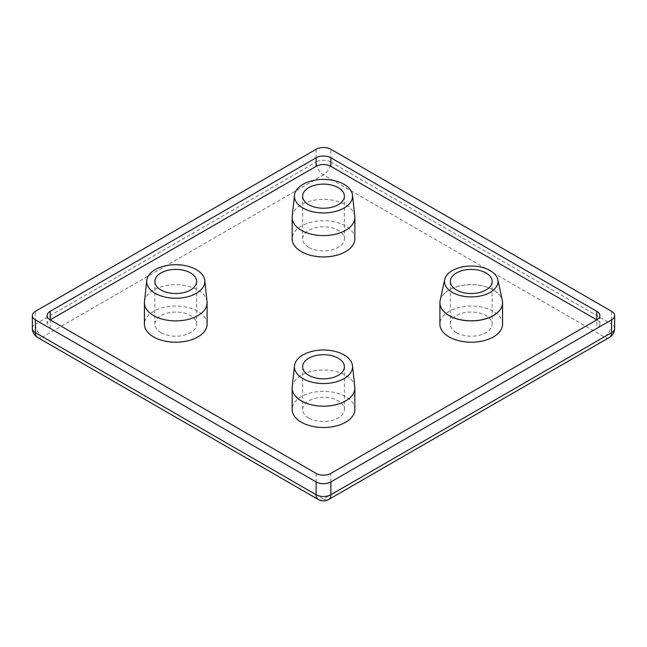 <?xml version="1.0" encoding="UTF-8"?>
<svg xmlns="http://www.w3.org/2000/svg" width="647" height="647" viewBox="0 0 647 647"><rect width="100%" height="100%" fill="white"/><g stroke="black" fill="none" stroke-linecap="round" stroke-linejoin="round"><path stroke-width="0.49" stroke-dasharray="3.23 2.43" d="M292.218 216.381A31.339 18.092 180 0 1 323.5 199.413A31.339 18.092 180 0 1 354.782 216.381M144.483 301.68A31.339 18.092 180 0 1 175.758 284.704A31.339 18.092 180 0 1 207.04 301.68M160.99 332.655A20.89 12.067 180 0 1 154.868 324.123A20.89 12.067 180 0 1 175.758 312.064A20.89 12.067 180 0 1 196.656 324.123A20.89 12.067 180 0 1 183.756 335.267A20.89 12.067 180 0 1 160.99 332.655M207.105 324.123A31.339 18.092 0 0 0 175.758 306.031A31.339 18.092 0 0 0 144.418 324.123M308.724 247.356A20.89 12.067 180 0 1 302.61 238.832A20.89 12.067 180 0 1 323.5 226.765A20.89 12.067 180 0 1 344.39 238.832A20.89 12.067 180 0 1 331.499 249.977A20.89 12.067 180 0 1 308.724 247.356M354.839 238.832A31.339 18.092 0 0 0 323.5 220.732A31.339 18.092 0 0 0 292.161 238.832M440.154 300.467A31.331 18.092 180 0 1 471.242 284.631A31.331 18.092 180 0 1 502.323 300.467M439.96 301.639A31.339 18.092 180 0 1 471.242 284.704A31.339 18.092 180 0 1 502.517 301.639M456.467 332.655A20.89 12.067 180 0 1 450.344 324.123A20.89 12.067 180 0 1 471.242 312.064A20.89 12.067 180 0 1 492.132 324.123A20.89 12.067 180 0 1 479.233 335.267A20.89 12.067 180 0 1 456.467 332.655M502.582 324.123A31.339 18.092 0 0 0 471.242 306.031A31.339 18.092 0 0 0 439.895 324.123M292.218 386.979A31.339 18.092 180 0 1 323.5 370.003A31.339 18.092 180 0 1 354.782 386.979M308.724 417.954A20.89 12.067 180 0 1 302.61 409.422A20.89 12.067 180 0 1 323.5 397.355A20.89 12.067 180 0 1 344.39 409.422A20.89 12.067 180 0 1 331.499 420.566A20.89 12.067 180 0 1 308.724 417.954M354.839 409.422A31.339 18.092 0 0 0 323.5 391.33A31.339 18.092 0 0 0 292.161 409.422M50.183 328.393L50.183 319.861A10.449 6.033 0 0 0 47.126 324.123A10.449 6.033 0 0 0 50.183 328.393L316.116 481.926A10.449 6.033 0 0 0 330.884 481.926L596.817 328.393A10.449 6.033 0 0 0 599.874 324.123A10.449 6.033 0 0 0 596.817 319.861L596.817 328.393M611.593 311.328L611.593 324.123L330.884 162.065L330.884 149.271M316.116 149.271L316.116 162.065L35.407 324.123L35.407 311.328M614.65 328.393A10.449 6.033 0 0 0 611.593 324.123A10.449 6.033 -60 0 1 604.201 336.917L323.5 498.983L42.799 336.917L323.5 174.86L604.201 336.917A10.449 6.033 -120 0 0 609.425 337.435M330.884 162.065A10.449 6.033 0 0 0 316.116 162.065A10.449 6.033 -120 0 0 323.5 174.86A10.449 6.033 -60 0 0 330.884 162.065M37.575 337.435A10.449 6.033 -60 0 0 42.799 336.917A10.449 6.033 -120 0 1 35.407 324.123A10.449 6.033 0 0 0 32.35 328.393M330.884 481.926L330.884 473.394M316.116 473.394L316.116 481.926M318.275 499.5A10.449 6.033 -60 0 0 323.5 498.983A10.449 6.033 -120 0 0 328.725 499.5M154.868 281.477L154.868 324.123M196.656 281.477L196.656 324.123M302.61 196.178L302.61 238.832M344.39 196.178L344.39 238.832M450.344 281.477L450.344 324.123M492.132 281.477L492.132 324.123M302.61 366.768L302.61 409.422M344.39 366.768L344.39 409.422M47.126 315.599L47.126 324.123M599.874 315.599L599.874 324.123"/><path stroke-width="0.97" d="M352.502 195.143L354.782 216.381A31.339 18.092 180 0 1 354.839 217.505A31.339 18.092 180 0 1 335.494 234.222A31.339 18.092 180 0 1 301.34 230.3A31.339 18.092 180 0 1 292.161 217.505A31.339 18.092 180 0 1 292.218 216.381L294.498 195.143A29.058 16.773 0 0 0 302.958 208.043A29.058 16.773 0 0 0 335.445 211.472A29.058 16.773 0 0 0 352.502 195.143A29.058 16.773 0 0 0 323.5 179.405A29.058 16.773 0 0 0 294.498 195.143M204.759 280.442L207.04 301.68A31.339 18.092 180 0 1 207.105 302.804A31.339 18.092 180 0 1 187.751 319.521A31.339 18.092 180 0 1 153.598 315.599A31.339 18.092 180 0 1 144.418 302.804A31.339 18.092 180 0 1 144.483 301.68L146.764 280.442A29.058 16.773 0 0 0 155.215 293.334A29.058 16.773 0 0 0 187.703 296.771A29.058 16.773 0 0 0 204.759 280.442A29.058 16.773 0 0 0 175.758 264.704A29.058 16.773 0 0 0 146.764 280.442M160.99 290.002A20.89 12.067 0 0 0 183.756 292.622A20.89 12.067 0 0 0 196.656 281.477A20.89 12.067 0 0 0 175.758 269.411A20.89 12.067 0 0 0 154.868 281.477A20.89 12.067 0 0 0 160.99 290.002M144.418 302.804L144.418 324.123A31.339 18.092 0 0 0 153.598 336.917A31.339 18.092 0 0 0 187.751 340.84A31.339 18.092 0 0 0 207.105 324.123L207.105 302.804M308.724 204.711A20.89 12.067 0 0 0 331.499 207.323A20.89 12.067 0 0 0 344.39 196.178A20.89 12.067 0 0 0 323.5 184.12A20.89 12.067 0 0 0 302.61 196.178A20.89 12.067 0 0 0 308.724 204.711M292.161 217.505L292.161 238.832A31.339 18.092 0 0 0 301.34 251.626A31.339 18.092 0 0 0 335.494 255.549A31.339 18.092 0 0 0 354.839 238.832L354.839 217.505M497.778 279.553L502.323 300.467A31.331 18.092 180 0 1 502.509 301.599A31.331 18.092 180 0 1 484.118 319.206A31.331 18.092 180 0 1 449.083 315.51A31.331 18.092 180 0 1 439.968 301.599A31.331 18.092 180 0 1 440.154 300.467L444.707 279.553A26.745 15.439 0 0 0 452.326 292.395A26.745 15.439 0 0 0 482.994 295.347A26.745 15.439 0 0 0 497.778 279.553A26.745 15.439 0 0 0 471.242 266.038A26.745 15.439 0 0 0 444.707 279.553M502.517 301.639A31.339 18.092 180 0 1 502.517 301.68A31.339 18.092 180 0 1 502.582 302.804A31.339 18.092 180 0 1 483.228 319.521A31.339 18.092 180 0 1 449.075 315.599A31.339 18.092 180 0 1 439.895 302.804A31.339 18.092 180 0 1 439.96 301.68A31.339 18.092 180 0 1 439.96 301.639M456.467 290.002A20.89 12.067 0 0 0 479.233 292.622A20.89 12.067 0 0 0 492.132 281.477A20.89 12.067 0 0 0 471.242 269.411A20.89 12.067 0 0 0 450.344 281.477A20.89 12.067 0 0 0 456.467 290.002M439.895 302.804L439.895 324.123A31.339 18.092 0 0 0 449.075 336.917A31.339 18.092 0 0 0 483.228 340.84A31.339 18.092 0 0 0 502.582 324.123L502.582 302.804M352.502 365.733L354.782 386.979A31.339 18.092 180 0 1 354.839 388.095A31.339 18.092 180 0 1 335.494 404.812A31.339 18.092 180 0 1 301.34 400.889A31.339 18.092 180 0 1 292.161 388.095A31.339 18.092 180 0 1 292.218 386.979L294.498 365.733A29.058 16.773 0 0 0 302.958 378.632A29.058 16.773 0 0 0 335.445 382.062A29.058 16.773 0 0 0 352.502 365.733A29.058 16.773 0 0 0 323.5 349.995A29.058 16.773 0 0 0 294.498 365.733M308.724 375.3A20.89 12.067 0 0 0 331.499 377.913A20.89 12.067 0 0 0 344.39 366.768A20.89 12.067 0 0 0 323.5 354.71A20.89 12.067 0 0 0 302.61 366.768A20.89 12.067 0 0 0 308.724 375.3M292.161 388.095L292.161 409.422A31.339 18.092 0 0 0 301.34 422.216A31.339 18.092 0 0 0 335.494 426.138A31.339 18.092 0 0 0 354.839 409.422L354.839 388.095M316.116 166.328L50.183 319.861L316.116 473.394A10.449 6.033 180 0 0 330.884 473.394L596.817 319.861L330.884 166.328A10.449 6.033 0 0 0 316.116 166.328L316.116 157.795L50.183 311.328L50.183 319.861A10.449 6.033 180 0 1 47.126 315.599A10.449 6.033 180 0 1 50.183 311.328M611.593 311.328L330.884 149.271A10.449 6.033 0 0 0 316.116 149.271L35.407 311.328A10.449 6.033 0 0 0 32.35 315.599A10.449 6.033 0 0 0 35.407 319.861L316.116 481.926A10.449 6.033 0 0 0 330.884 481.926L611.593 319.861A10.449 6.033 0 0 0 614.65 315.599A10.449 6.033 0 0 0 611.593 311.328M596.817 311.328A10.449 6.033 180 0 1 599.874 315.599A10.449 6.033 180 0 1 596.817 319.861L596.817 311.328L330.884 157.795L330.884 166.328M316.116 157.795A10.449 6.033 180 0 1 330.884 157.795M35.407 319.861L35.407 332.655L316.116 494.72L316.116 481.926M330.884 481.926L330.884 494.72L611.593 332.655L611.593 319.861M32.35 315.599L32.35 328.393A10.449 6.033 0 0 0 35.407 332.655A10.449 6.033 -60 0 0 37.575 337.435L318.275 499.5A10.449 6.033 -60 0 1 316.116 494.72A10.449 6.033 0 0 0 330.884 494.72A10.449 6.033 -120 0 1 328.725 499.5L609.425 337.435A10.449 6.033 -120 0 0 611.593 332.655A10.449 6.033 0 0 0 614.65 328.393L614.65 315.599M609.425 337.435A10.449 10.449 0 0 0 614.65 328.393M318.275 499.5A10.449 10.449 0 0 0 328.725 499.5M32.35 328.393A10.449 10.449 0 0 0 37.575 337.435"/></g></svg>
